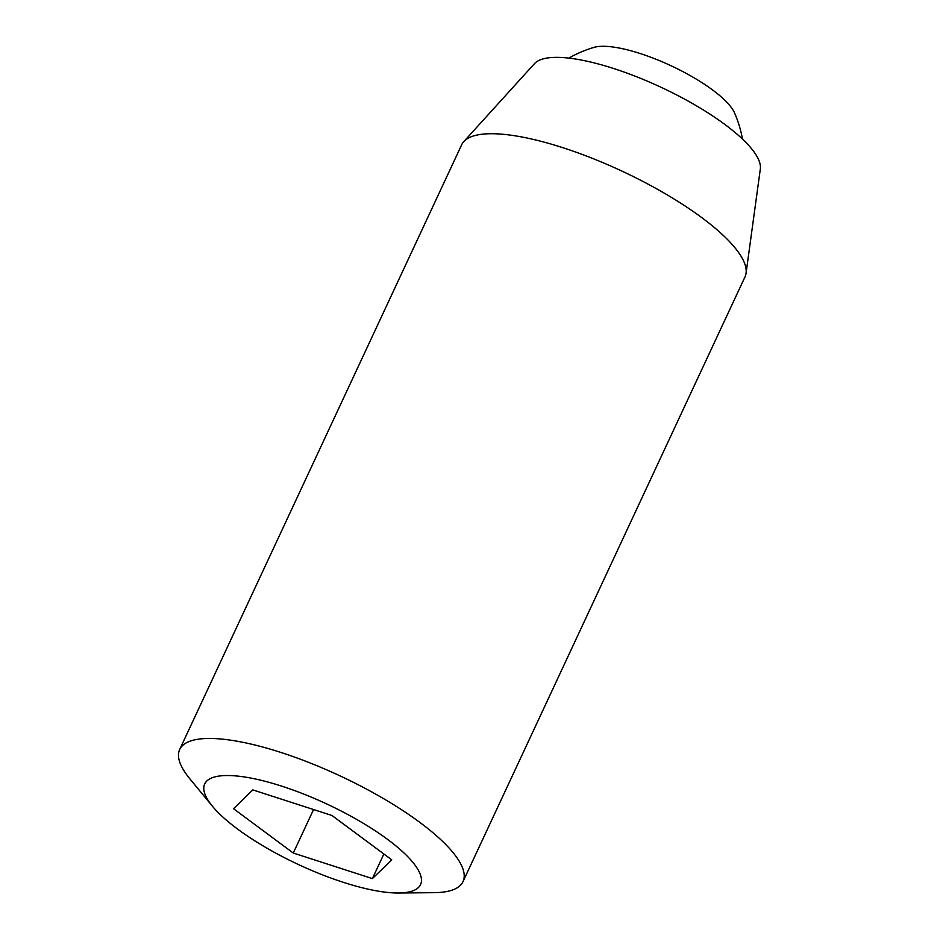 <?xml version="1.0" encoding="UTF-8"?>
<svg xmlns="http://www.w3.org/2000/svg" width="940" height="940" viewBox="0 0 940 940"><rect width="100%" height="100%" fill="white"/><g stroke="black" fill="none" stroke-linecap="round" stroke-linejoin="round"><path stroke-width="1.41" d="M281.812 786.181A119.086 33.429 25 0 1 402.567 851.652A119.086 33.429 25 0 1 398.525 893A119.086 33.429 25 0 1 212.405 806.215A119.086 33.429 25 0 1 281.812 786.181M212.405 806.215L189.798 778.743A156.31 43.875 25 0 1 179.669 749.509A156.31 43.875 25 0 1 280.896 752.447A156.31 43.875 25 0 1 463.009 881.626A156.31 43.875 25 0 1 434.104 892.671L398.525 893M568.841 58.116A117.23 117.23 0 0 1 594.01 47.376A81.357 22.83 25 0 1 640.293 53.568A81.357 22.83 25 0 1 734.528 112.894A117.23 117.23 0 0 1 742.494 139.085M313.561 809.552L293.28 853.038L233.508 808.694L252.837 789.917L331.949 815.485L391.733 859.83L372.393 878.606L293.28 853.038M383.873 854.002L372.393 878.606M179.669 749.509L461.669 144.772A156.31 43.875 25 0 1 463.808 141.576A156.31 43.875 25 0 1 562.884 147.709A156.31 43.875 25 0 1 746.066 273.199A156.31 43.875 25 0 1 744.997 276.889L463.009 881.626M463.808 141.576L534.496 63.638A125.055 35.097 25 0 1 613.773 68.55A125.055 35.097 25 0 1 760.331 168.942L746.066 273.199"/></g></svg>
